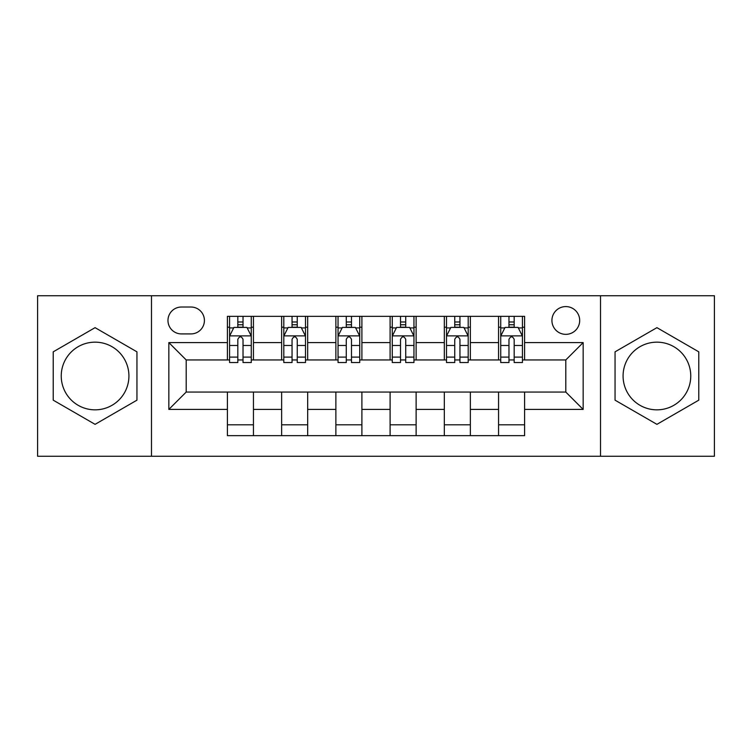 <?xml version="1.0" encoding="UTF-8"?>
<svg xmlns="http://www.w3.org/2000/svg" width="752" height="752" viewBox="0 0 752 752"><rect width="100%" height="100%" fill="white"/><g stroke="black" fill="none" stroke-linecap="round" stroke-linejoin="round"><path stroke-width="1.13" d="M656.919 342.16A33.84 33.84 0 0 0 623.079 376A33.84 33.84 0 0 0 656.919 409.84A33.84 33.84 0 0 0 690.759 376A33.84 33.84 0 0 0 656.919 342.16M565.805 306.581A13.884 13.884 0 0 0 551.921 320.465A13.884 13.884 0 0 0 565.805 334.349A13.884 13.884 0 0 0 579.689 320.465A13.884 13.884 0 0 0 565.805 306.581M95.081 409.84A33.84 33.84 0 0 1 61.241 376A33.84 33.84 0 0 1 95.081 342.16A33.84 33.84 0 0 1 128.921 376A33.84 33.84 0 0 1 95.081 409.84M600.519 456.257L714.4 456.257L714.4 295.743L600.519 295.743L600.519 456.257L151.481 456.257L151.481 295.743L37.6 295.743L37.6 456.257L151.481 456.257M181.42 333.916L190.961 333.916A13.451 13.451 0 0 0 204.412 320.465A13.451 13.451 0 0 0 190.961 307.023L181.42 307.023A13.451 13.451 0 0 0 167.969 320.465A13.451 13.451 0 0 0 181.42 333.916M600.519 295.743L151.481 295.743M227.405 409.408L168.843 409.408L168.843 342.592L227.405 342.592L227.405 359.945L186.195 359.945L186.195 392.055L227.405 392.055L227.405 435.652L524.595 435.652L524.595 392.055L565.805 392.055L565.805 359.945L524.595 359.945L524.595 342.592L583.157 342.592L583.157 409.408L524.595 409.408M524.595 342.592L524.595 316.348L227.405 316.348L227.405 342.592M498.557 316.348L498.557 359.945L500.729 359.945M508.972 359.945L514.18 359.945M522.424 359.945L524.595 359.945M498.557 359.945L468.195 359.945M444.329 316.348L444.329 359.945L446.5 359.945M454.744 359.945L459.951 359.945M444.329 359.945L413.957 359.945M390.1 316.348L390.1 359.945L392.271 359.945M400.515 359.945L405.723 359.945M390.1 359.945L359.729 359.945M335.871 316.348L335.871 359.945L338.043 359.945M346.277 359.945L351.485 359.945M335.871 359.945L305.5 359.945M281.643 316.348L281.643 359.945L283.805 359.945M292.049 359.945L297.256 359.945M281.643 359.945L251.271 359.945M227.405 359.945L229.576 359.945M237.82 359.945L243.028 359.945M227.405 392.055L253.443 392.055L253.443 435.652M524.595 392.055L253.443 392.055M253.443 316.348L253.443 359.945M227.405 327.195L229.576 327.195M237.82 327.195L243.028 327.195M251.271 327.195L253.443 327.195M227.405 424.805L253.443 424.805M281.643 392.055L281.643 435.652M307.671 316.348L307.671 359.945M281.643 327.195L283.805 327.195M292.049 327.195L297.256 327.195M305.5 327.195L307.671 327.195M307.671 392.055L307.671 435.652M281.643 424.805L307.671 424.805M335.871 392.055L335.871 435.652M361.9 392.055L361.9 435.652M335.871 424.805L361.9 424.805M361.9 316.348L361.9 359.945M335.871 327.195L338.043 327.195M346.277 327.195L351.485 327.195M359.729 327.195L361.9 327.195M390.1 392.055L390.1 435.652M416.129 392.055L416.129 435.652M390.1 424.805L416.129 424.805M416.129 316.348L416.129 359.945M390.1 327.195L392.271 327.195M400.515 327.195L405.723 327.195M413.957 327.195L416.129 327.195M444.329 392.055L444.329 435.652M470.357 392.055L470.357 435.652M444.329 424.805L470.357 424.805M470.357 316.348L470.357 359.945M444.329 327.195L446.5 327.195M454.744 327.195L459.951 327.195M468.195 327.195L470.357 327.195M498.557 392.055L498.557 435.652M498.557 424.805L524.595 424.805M498.557 327.195L500.729 327.195M508.972 327.195L514.18 327.195M522.424 327.195L524.595 327.195M186.195 359.945L168.843 342.592M186.195 392.055L168.843 409.408M583.157 342.592L565.805 359.945M583.157 409.408L565.805 392.055M95.081 424.344L136.949 400.167L136.949 351.833L95.081 327.656L53.223 351.833L53.223 400.167L95.081 424.344M698.777 351.833L656.919 327.656L615.051 351.833L615.051 400.167L656.919 424.344L698.777 400.167L698.777 351.833M243.028 321.988L237.82 321.988M251.271 357.115L243.028 357.115L243.028 362.549L251.271 362.549L251.271 336.088L246.929 327.411L233.919 327.411L229.576 336.088L229.576 362.549L237.82 362.549L237.82 357.115L229.576 357.115M229.576 336.088L229.576 316.348M251.271 336.088L251.271 316.348M237.82 327.411L237.82 316.348M243.028 316.348L243.028 327.411M243.028 357.115L243.028 339.34C241.289 335.994 239.559 335.994 237.82 339.34L237.82 357.115M297.256 321.988L292.049 321.988M305.5 357.115L297.256 357.115L297.256 362.549L305.5 362.549L305.5 336.088L301.157 327.411L288.148 327.411L283.805 336.088L283.805 362.549L292.049 362.549L292.049 357.115L283.805 357.115M283.805 336.088L283.805 316.348M305.5 336.088L305.5 316.348M292.049 327.411L292.049 316.348M297.256 316.348L297.256 327.411M297.256 357.115L297.256 339.34C295.527 335.994 293.788 335.994 292.049 339.34L292.049 357.115M351.485 321.988L346.277 321.988M359.729 357.115L351.485 357.115L351.485 362.549L359.729 362.549L359.729 336.088L355.395 327.411L342.376 327.411L338.043 336.088L338.043 362.549L346.277 362.549L346.277 357.115L338.043 357.115M338.043 336.088L338.043 316.348M359.729 336.088L359.729 316.348M346.277 327.411L346.277 316.348M351.485 316.348L351.485 327.411M351.485 357.115L351.485 339.34C349.755 335.994 348.016 335.994 346.277 339.34L346.277 357.115M405.723 321.988L400.515 321.988M413.957 357.115L405.723 357.115L405.723 362.549L413.957 362.549L413.957 336.088L409.624 327.411L396.605 327.411L392.271 336.088L392.271 362.549L400.515 362.549L400.515 357.115L392.271 357.115M392.271 336.088L392.271 316.348M413.957 336.088L413.957 316.348M400.515 327.411L400.515 316.348M405.723 316.348L405.723 327.411M405.723 357.115L405.723 339.34C403.984 335.994 402.254 335.994 400.515 339.34L400.515 357.115M459.951 321.988L454.744 321.988M468.195 357.115L459.951 357.115L459.951 362.549L468.195 362.549L468.195 336.088L463.852 327.411L450.843 327.411L446.5 336.088L446.5 362.549L454.744 362.549L454.744 357.115L446.5 357.115M446.5 336.088L446.5 316.348M468.195 336.088L468.195 316.348M454.744 327.411L454.744 316.348M459.951 316.348L459.951 327.411M459.951 357.115L459.951 339.34C458.212 335.994 456.483 335.994 454.744 339.34L454.744 357.115M514.18 321.988L508.972 321.988M522.424 357.115L514.18 357.115L514.18 362.549L522.424 362.549L522.424 336.088L518.081 327.411L505.071 327.411L500.729 336.088L500.729 362.549L508.972 362.549L508.972 357.115L500.729 357.115M500.729 336.088L500.729 316.348M522.424 336.088L522.424 316.348M508.972 327.411L508.972 316.348M514.18 316.348L514.18 327.411M514.18 357.115L514.18 339.34C512.45 335.994 510.711 335.994 508.972 339.34L508.972 357.115M281.643 409.408L253.443 409.408M281.643 342.592L253.443 342.592M335.871 342.592L307.671 342.592M335.871 409.408L307.671 409.408M390.1 342.592L361.9 342.592M390.1 409.408L361.9 409.408M444.329 342.592L416.129 342.592M444.329 409.408L416.129 409.408M498.557 342.592L470.357 342.592M498.557 409.408L470.357 409.408M251.159 335.871L229.689 335.871M229.576 327.928L233.656 327.928M247.192 327.928L251.271 327.928M237.82 345.478L229.576 345.478M251.271 345.478L243.028 345.478M243.028 324.751L237.82 324.751M305.387 335.871L283.918 335.871M283.805 327.928L287.884 327.928M301.42 327.928L305.5 327.928M292.049 345.478L283.805 345.478M305.5 345.478L297.256 345.478M297.256 324.751L292.049 324.751M359.625 335.871L338.146 335.871M338.043 327.928L342.113 327.928M355.649 327.928L359.729 327.928M346.277 345.478L338.043 345.478M359.729 345.478L351.485 345.478M351.485 324.751L346.277 324.751M413.854 335.871L392.375 335.871M392.271 327.928L396.351 327.928M409.887 327.928L413.957 327.928M400.515 345.478L392.271 345.478M413.957 345.478L405.723 345.478M405.723 324.751L400.515 324.751M468.082 335.871L446.613 335.871M446.5 327.928L450.58 327.928M464.116 327.928L468.195 327.928M454.744 345.478L446.5 345.478M468.195 345.478L459.951 345.478M459.951 324.751L454.744 324.751M522.311 335.871L500.841 335.871M500.729 327.928L504.808 327.928M518.344 327.928L522.424 327.928M508.972 345.478L500.729 345.478M522.424 345.478L514.18 345.478M514.18 324.751L508.972 324.751"/></g></svg>
